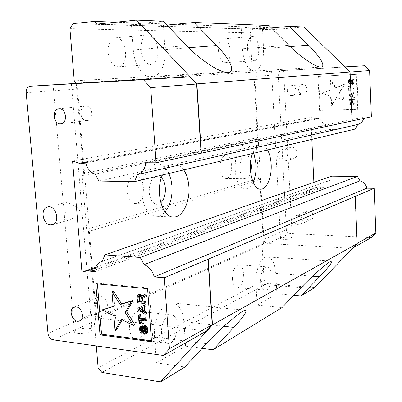<?xml version="1.0" encoding="UTF-8"?>
<svg xmlns="http://www.w3.org/2000/svg" width="402" height="402" viewBox="0 0 402 402"><rect width="100%" height="100%" fill="white"/><g stroke="black" fill="none" stroke-linecap="round" stroke-linejoin="round"><path stroke-width="0.3" stroke-dasharray="2.01 1.51" d="M352.237 96.676L349.328 95.465L352.127 94.028L352.237 96.676L352.83 96.586L352.72 93.947L349.926 95.38L352.83 96.586M351.227 100.389L351.343 103.173L350.745 104.073L349.881 103.666L349.645 100.45L351.82 100.294L350.237 100.354L350.479 103.565L351.338 103.977L351.936 103.078L351.82 100.294M142.429 309.882L144.032 310.846L143.725 306.826L140.047 308.445M140.177 300.907L141.72 301.068L141.398 296.817L140.434 295.385L139.584 295.525L139.288 296.244M349.926 95.38L349.328 95.465M352.127 94.028L352.72 93.947M351.936 103.078L351.343 103.173M349.645 100.45L350.237 100.354M349.76 103.229L350.353 103.133M349.881 103.666L350.479 103.565M350.107 103.952L350.7 103.852M350.428 104.088L351.021 103.987M350.745 104.073L351.338 103.977M351.057 103.917L351.649 103.816M351.253 103.615L351.845 103.52M139.991 308.414L138.514 309.098M142.554 311.54L144.032 310.846M142.253 307.51L143.725 306.826M141.398 296.817L139.916 297.475M139.72 296.787L141.202 296.128M139.399 296.304L140.881 295.651M138.946 296.038L140.434 295.385M138.514 295.993L140.002 295.344M138.102 296.173L139.584 295.525M139.017 296.078L139.333 295.942M140.238 301.736L141.72 301.068M322.494 93.254L330.906 89.862L330.469 80.033L336.157 87.742L344.735 84.284L339.685 92.525L345.413 100.294L336.59 97.585L331.615 105.706L331.178 95.922L321.866 93.334L330.56 96.008L330.997 105.806L335.977 97.671L344.81 100.384L339.077 92.606L344.132 84.35L335.539 87.817L329.846 80.093L330.288 89.937L321.866 93.334M349.715 82.747L350.157 83.164L350.192 84.048L349.087 82.923L349.001 80.862L349.589 79.656L350.428 79.465L351.303 80.159L352.067 83.224L352.715 83.485L353.021 83.174L353.247 80.948L352.453 79.807L352.418 78.923L353.398 79.465L353.745 80.184L353.67 83.44L352.856 84.365L351.891 84.113L351.207 82.968L350.911 80.918L350.358 80.355L349.645 80.978L349.715 82.747L349.117 82.812L349.042 81.043L349.76 80.415L350.313 80.978L350.845 83.611L351.73 84.455L352.675 84.118L353.263 82.907L353.288 80.978L352.805 79.521L351.825 78.978L351.861 79.867L352.654 81.013L352.423 83.239L352.117 83.551L351.469 83.289L350.705 80.219L349.83 79.526L348.986 79.717L348.403 80.928L348.489 82.988L349.594 84.113L349.559 83.229L349.117 82.812M354.167 87.847L354.202 88.726L349.76 88.927L349.861 91.274L349.333 91.294L349.102 85.721L349.629 85.696L349.725 88.043L354.167 87.847L349.127 88.118L349.031 85.767L348.504 85.787L348.735 91.375L349.263 91.349L349.162 88.998L353.609 88.802L353.574 87.917M354.554 97.254L354.589 98.133L349.529 95.983L349.479 94.812L354.348 92.259L354.383 93.143L353.137 93.782L353.257 96.716L354.554 97.254L352.665 96.807L352.544 93.862L353.795 93.224L353.755 92.339L348.881 94.897L348.931 96.068L354.001 98.224L353.961 97.344M354.639 99.309L354.675 100.188L352.453 100.274L352.554 102.761L354.825 103.857L354.865 104.882L352.383 103.646L351.479 104.852L350.298 104.304L349.82 103.002L349.675 99.495L354.639 99.309L349.077 99.59L349.227 103.103L349.705 104.404L350.886 104.952L351.79 103.746L354.278 104.982L354.232 103.952L351.961 102.857L351.861 100.364L354.082 100.284L354.046 99.4M301.113 287.606L255.923 283.792C254.953 270.34 261.24 256.044 267.4 256.948C272.159 257.958 274.953 263.436 275.767 273.375L276.877 293.802L257.149 305.113L282.033 307.57M154.534 337.022C152.946 319.972 163.232 301.163 172.564 302.857C179.016 304.219 182.784 310.475 183.875 321.62L185.573 346.142L156.443 362.835L154.534 337.022L206.311 343.715M156.443 362.835L184.86 367.036M293.741 295.319L276.877 293.802M260.647 281.315C260.777 272.626 262.848 267.802 266.858 266.838C273.752 266.817 271.948 291.204 265.104 290.118C262.601 289.581 261.114 286.646 260.647 281.315M255.923 283.792L257.149 305.113M202.07 348.333L185.573 346.142M161.564 333.333C160.72 324.183 166.237 313.982 171.332 314.917C181.418 315.399 177.523 345.233 167.544 343.363C164.182 342.615 162.192 339.273 161.564 333.333M101.897 372.448L267.064 283.626L264.069 280.284L98.113 367.699M232.421 278.983C232.914 284.219 234.466 287.108 237.085 287.651C244.22 288.752 246.084 264.823 238.888 264.812C234.713 265.737 232.557 270.466 232.421 278.983M129.595 329.303C130.243 335.112 132.308 338.394 135.781 339.152C146.112 341.057 150.117 311.912 139.685 311.374C134.409 310.429 128.71 320.359 129.595 329.303M263.411 243.491L95.686 317.982L94.138 319.907L262.084 244.979L263.411 243.491L259.853 180.016L258.335 178.398L86.596 229.24L88.515 231.527L259.853 180.016M257.481 137.685L83.706 173.503L82.144 175.709L256.139 139.323L257.481 137.685L253.808 72.109L252.27 70.536L74.254 80.882M253.808 72.109L76.204 83.068M218.472 50.878C219.321 58.245 221.592 62.169 225.286 62.657C232.959 62.682 231.125 37.783 223.502 38.899C220.06 39.828 218.386 43.823 218.472 50.878M247.436 48.712C248.245 56.225 250.421 60.24 253.969 60.752C261.33 60.808 259.591 35.416 252.27 36.512C248.969 37.446 247.356 41.517 247.436 48.712M108.068 52.471C109.379 61.501 112.791 66.275 118.314 66.797C129.74 66.657 126.766 36.25 115.404 37.833C110.354 39.054 107.907 43.934 108.068 52.471M140.931 49.843C142.192 59.104 145.499 64.008 150.845 64.566C161.905 64.466 159.051 33.326 148.047 34.884C143.152 36.11 140.78 41.099 140.931 49.843M69.908 28.648L250.155 32.884L252.868 29.281L73.069 23.617M133.308 49.923C134.253 65.149 143.223 78.038 151.589 77.149C160.021 76.872 166.207 63.812 165.061 49.587L163.388 25.421L131.419 24.356L133.308 49.923L186.679 45.642M174.865 24.316L270.169 27.758L272.149 29.723L303.977 26.974M115.957 22.19L165.895 23.994M96.832 24.14L272.149 29.723M242.396 48.768C243.924 62.682 247.944 70.104 254.466 71.033C260.677 69.305 263.702 61.813 263.546 48.541L262.466 28.728L241.205 28.019L242.396 48.768L288.862 45.28M241.205 28.019L268.963 25.537M271.39 27.944L262.466 28.728M131.419 24.356L163.212 21.2M166.936 25.08L163.388 25.421M330.288 89.937L330.906 89.862M331.178 95.922L330.56 96.008M331.615 105.706L330.997 105.806M336.59 97.585L335.977 97.671M345.413 100.294L344.81 100.384M339.685 92.525L339.077 92.606M344.735 84.284L344.132 84.35M336.157 87.742L335.539 87.817M330.469 80.033L329.846 80.093M349.343 83.093L349.941 83.028M349.594 82.309L348.991 82.375M349.554 81.425L348.956 81.49M349.645 80.978L349.042 81.043M349.835 80.526L349.237 80.591M350.147 80.365L349.549 80.425M350.358 80.355L349.76 80.415M350.68 80.485L350.082 80.546M350.911 80.918L350.313 80.978M351.036 81.355L350.438 81.415M351.072 82.239L350.474 82.299M351.207 82.968L350.609 83.033M351.443 83.546L350.845 83.611M351.891 84.113L351.298 84.184M352.328 84.39L351.73 84.455M352.856 84.365L352.263 84.43M353.268 84.048L352.675 84.118M353.67 83.44L353.077 83.505M353.855 82.842L353.263 82.907M353.931 82.098L353.338 82.164M353.886 80.918L353.288 80.978M353.745 80.184L353.152 80.244M353.398 79.465L352.805 79.521M352.85 79.048L352.252 79.104M352.418 78.923L351.825 78.978M352.453 79.807L351.861 79.867M352.78 79.938L352.187 79.998M353.117 80.365L352.524 80.425M353.247 80.948L352.654 81.013M353.298 82.129L352.7 82.194M353.212 82.722L352.619 82.787M353.021 83.174L352.423 83.239M352.715 83.485L352.117 83.551M352.398 83.5L351.8 83.566M352.067 83.224L351.469 83.289M351.835 82.792L351.242 82.852M351.705 82.204L351.112 82.269M351.67 81.325L351.072 81.385M351.539 80.737L350.941 80.802M351.303 80.159L350.705 80.219M350.856 79.591L350.258 79.651M350.428 79.465L349.83 79.526M350.001 79.485L349.403 79.546M349.589 79.656L348.986 79.717M349.187 80.264L348.589 80.325M349.001 80.862L348.403 80.928M348.921 81.46L348.323 81.521M348.951 82.194L348.353 82.254M349.087 82.923L348.489 82.988M349.428 83.495L348.83 83.561M349.871 83.917L349.273 83.983M350.192 84.048L349.594 84.113M350.157 83.164L349.559 83.229M349.263 91.349L349.861 91.274M349.76 88.927L349.162 88.998M354.202 88.726L353.609 88.802M349.725 88.043L349.127 88.118M349.629 85.696L349.031 85.767M349.102 85.721L348.504 85.787M349.333 91.294L348.735 91.375M354.001 98.224L354.589 98.133M353.257 96.716L352.665 96.807M353.137 93.782L352.544 93.862M354.383 93.143L353.795 93.224M354.348 92.259L353.755 92.339M349.479 94.812L348.881 94.897M349.529 95.983L348.931 96.068M354.082 100.284L354.675 100.188M349.675 99.495L349.077 99.59M349.82 103.002L349.227 103.103M349.956 103.731L349.363 103.832M350.298 104.304L349.705 104.404M350.735 104.731L350.142 104.827M351.062 104.862L350.464 104.962M351.479 104.852L350.886 104.952M351.79 104.691L351.197 104.791M352.192 104.239L351.599 104.339M352.383 103.646L351.79 103.746M354.865 104.882L354.278 104.982M354.825 103.857L354.232 103.952M352.554 102.761L351.961 102.857M352.453 100.274L351.861 100.364M314.65 287.606L267.064 283.626M96.304 345.941L94.138 319.907M264.069 280.284L262.084 244.979M95.686 317.982L88.515 231.527M83.706 173.503L76.229 83.375M252.27 70.536L250.155 32.884M252.868 29.281L270.169 27.758M116.575 329.821L115.404 315.098L103.6 309.233M115.404 315.098L113.887 315.781M113.138 306.414L114.676 305.957L113.49 291.118M113.158 306.625L114.676 305.957M134.901 324.776L122.791 318.766L122.153 319.897M121.288 319.464L122.791 318.766M142.373 330.846L142.856 331.198L143.559 331.067L144.067 326.519L145.117 325.329M142.192 331.534L142.856 331.198M142.107 331.756L143.142 331.233M142.087 331.811L143.559 331.067M142.328 331.178L143.795 330.439M142.419 330.529L143.886 329.791M142.318 329.198L143.785 328.464M142.378 328.102L143.846 327.369M142.599 327.248L144.067 326.519M143.107 326.429L144.574 325.7M146.73 333.444L146.167 333.595L146.067 332.263L146.866 331.484L146.599 327.931L145.795 326.731L145.363 326.675L144.71 327.871M144.705 334.343L146.167 333.595M145.062 332.776L146.067 332.263M145.022 332.841L146.484 332.097M145.403 332.228L146.866 331.484M145.479 331.359L146.946 330.615M145.348 329.575L146.81 328.836M145.137 328.665L146.599 327.931M144.795 327.962L146.263 327.228M144.328 327.464L145.795 326.731M143.896 327.409L145.363 326.675M144.207 327.449L144.966 327.067M143.946 332.434L142.223 332.213L141.233 330.338L140.996 327.238L141.881 325.811M141.921 333.328L143.388 332.58M141.343 333.253L142.816 332.509M140.755 332.956L142.223 332.213M140.112 331.997L141.584 331.258M139.76 331.077L141.233 330.338M139.549 330.168L141.022 329.434M139.464 329.062L140.936 328.328M139.524 327.972L140.996 327.238M139.886 327.133L141.358 326.404M147.026 320.258L140.981 319.55L141.047 320.444M139.504 320.258L140.981 319.55M141.248 323.097L140.534 323.012L139.891 314.58M139.057 323.731L140.534 323.012M145.956 305.957L144.293 306.721M142.81 307.349L144.288 306.666M146.524 313.565L139.489 309.238L139.353 307.46M138.007 309.927L139.489 309.238M145.72 302.822L138.946 302.108L138.6 295.646L139.901 293.998M137.459 302.776L138.946 302.108M137.052 297.405L138.539 296.751M137.112 296.299L138.6 295.646M137.474 295.445L138.961 294.797M137.997 294.827L139.484 294.179M141.866 295.867L145.082 294.289M140.424 296.631L141.906 295.978M127.062 191.804C127.957 198.98 130.59 202.899 134.951 203.558C145.73 204.477 146.444 175.367 135.635 175.805C129.946 176.895 127.087 182.227 127.062 191.804M220.045 168.317C220.703 174.584 222.638 177.98 225.849 178.508C233.502 179.111 233.637 154.589 225.974 155.102C222.03 156.031 220.055 160.433 220.045 168.317M258.335 178.398L256.139 139.323M86.596 229.24L82.144 175.709M352.986 247.969L357.187 243.411M286.355 229.617L263.888 239.401C264.235 241.798 265.491 243.175 267.662 243.537L289.983 233.527C287.887 233.195 286.681 231.894 286.355 229.617L278.244 74.737C278.33 72.355 279.42 70.978 281.521 70.606L344.856 66.893M350.067 72.069L344.655 66.993L258.154 72.058C255.979 72.445 254.848 73.898 254.773 76.41L278.244 74.737M344.655 66.993L344.941 66.978M349.866 72.084L351.896 120.957M263.888 239.401L254.773 76.41M352.328 248.346L267.662 243.537M355.031 196.457L356.991 243.522M297.842 215.351C302.219 215.281 304.168 222.562 300.249 224.336L298.319 224.758C293.897 224.798 292.023 217.432 296.023 215.733L297.842 215.351M291.294 85.671C296.711 85.159 297.565 94.942 292.159 95.425L291.792 95.455C286.324 95.927 285.581 86.043 291.063 85.691L291.294 85.671M319.535 110.434L317.957 76.415L356.293 74.365L357.71 109.238L319.535 110.434L358.293 109.133L356.881 74.315L318.595 76.36L320.168 110.329M280.31 70.707L271.591 71.229L280.31 70.707M276.737 155.624C277.35 153.152 279.455 151.021 283.048 149.237L284.385 149.036C286.817 149.413 287.988 150.74 287.887 153.011L287.405 155.599L288.123 157.649C288.365 158.971 287.767 159.956 286.34 160.609L284.998 160.805C280.606 159.8 277.852 158.076 276.737 155.624M288.963 237.039C284.38 236.984 281.561 237.451 280.511 238.441C279.852 239.984 292.209 239.532 292.264 238.004C292.264 237.502 291.164 237.18 288.963 237.039M94.802 270.018L320.786 187.327L323.555 187.377L94.565 271.797M331.69 176.166L329.575 180.418L102.264 261.411M81.516 83.048C78.867 83.571 77.561 85.566 77.586 89.033L96.083 312.48C96.611 315.751 98.204 317.701 100.862 318.344L206.462 331.057M98.902 181.041L329.59 129.484L327.067 125.178L95.179 174.086M86.907 120.595L87.38 120.555C94.324 119.982 92.676 105.44 85.721 106.098L85.42 106.118C78.385 106.54 79.903 121.158 86.907 120.595M102.409 310.243L104.862 309.791C109.796 307.555 106.897 296.807 101.294 296.57L98.982 296.977C93.962 299.123 96.761 309.927 102.409 310.243M151.448 340.77L152.971 340.971L149.041 288.018L97.344 283.154L97.41 283.907M79.777 210.145C77.048 206.723 72.541 204.211 66.26 202.598L64.34 202.955L63.415 204.327L63.471 205.241L66.134 209.608L64.395 215.944C64.36 218.422 65.486 219.839 67.772 220.195L69.847 219.884C74.963 217.16 78.274 213.914 79.777 210.145M77.501 333.399C82.681 334.208 91.963 331.992 91.983 329.982C92.932 326.615 74.566 328.379 74.395 331.68C74.325 332.509 75.36 333.082 77.501 333.399M85.561 162.599L320.344 118.138L317.555 118.213L81.782 162.584M250.712 161.227C249.597 157.288 247.913 155.227 245.667 155.051C241.833 155.991 239.914 160.458 239.899 168.443C240.532 174.8 242.416 178.242 245.537 178.774C247.783 178.624 249.486 176.589 250.647 172.664M161.388 177.79L157.589 176.081C152.026 177.192 149.227 182.614 149.197 192.342C150.072 199.638 152.639 203.613 156.901 204.276L160.785 202.744M371.378 237.542L289.983 233.527M309.118 220.045L311.012 219.628C315.806 217.397 311.52 208.723 306.882 211.256C302.957 212.924 304.781 220.095 309.118 220.045M302.972 94.083L303.334 94.053C308.781 93.555 307.696 83.752 302.279 84.576C296.902 84.922 297.611 94.545 302.972 94.083M318.595 76.36L317.957 76.415M357.71 109.238L358.293 109.133M356.293 74.365L356.881 74.315M292.199 158.835L293.626 158.614C300.008 156.891 296.636 145.353 290.365 147.444C284.591 148.775 286.269 159.132 292.199 158.835M313.867 182.352L314.143 188.126L320.007 186.518L320.786 187.327M320.007 186.518L95.309 268.114M323.555 187.377C324.067 184.262 325.665 182.076 328.359 180.82L329.575 180.418M371.378 116.791L364.106 116.982L145.871 162.77M364.106 116.982L363.79 118.414M355.463 128.992L329.59 129.484M327.067 125.178C323.59 124.213 321.349 121.866 320.344 118.138M151.519 341.74L152.971 340.971M147.569 288.656L149.041 288.018M95.797 283.757L97.344 283.154M85.651 162.966L316.846 119.042L310.766 117.449L311.816 139.393M317.555 118.213L316.846 119.042M253.868 153.207C251.722 147.851 248.933 145.097 245.496 144.941C231.899 143.78 231.647 189.905 245.25 188.875C248.32 188.809 250.928 186.573 253.079 182.166M168.89 173.458C165.971 167.418 162.167 164.287 157.468 164.066C149.599 163.88 142.187 175.769 141.896 189.824C141.494 203.879 148.318 216.125 156.202 216.296C159.403 216.366 162.348 214.904 165.031 211.904M314.143 188.126L95.671 267.179M72.566 161.071L310.766 117.449M267.541 149.946C265.616 146.564 263.375 144.846 260.828 144.795C257.471 144.976 254.702 147.886 252.531 153.524M183.759 169.915C181.136 166.152 178.096 164.227 174.629 164.132C169.699 164.302 165.634 167.925 162.433 174.996M275.767 273.375L312.64 276.189M183.875 321.62L223.949 326.253M290.179 46.567L263.546 48.541M188.724 47.727L165.061 49.587M53.009 339.806L100.862 318.344M96.083 312.48L47.984 333.429M26.175 92.691L77.586 89.033M331.544 261.169L267.4 256.948M245.582 310.389L172.564 302.857M237.085 287.651L265.104 290.118M238.888 264.812L266.858 266.838M135.781 339.152L167.544 343.363M139.685 311.374L171.332 314.917M225.286 62.657L253.969 60.752M223.502 38.899L252.27 36.512M118.314 66.797L150.845 64.566M115.404 37.833L148.047 34.884M321.032 67.079L254.466 71.033M228.185 72.596L151.589 77.149M292.264 238.004L288.123 157.649M287.887 153.011L283.636 70.516M280.511 238.441L271.591 71.229M53.064 84.832L63.471 205.241M64.395 215.944L74.395 331.68M71.38 83.737L91.983 329.982M225.849 178.508L245.537 178.774M225.974 155.102L245.667 155.051M134.951 203.558L156.901 204.276M135.635 175.805L157.589 176.081M300.249 224.336L311.012 219.628M296.023 215.733L306.882 211.256M292.159 95.425L303.334 94.053M291.063 85.691L302.279 84.576M286.34 160.609L293.626 158.614M283.048 149.237L290.365 147.444M100.641 261.938L101.781 261.531M102.289 261.35L328.359 180.82M85.42 106.118L58.853 108.756M87.38 120.555L60.938 123.796M98.982 296.977L74.385 307.123M104.862 309.791L79.892 320.716M52.551 224.617L69.847 219.884M47.868 206.914L64.812 202.759M260.828 144.795L245.496 144.941M260.566 189.191L245.25 188.875M174.629 164.132L157.468 164.066M173.362 217.01L156.202 216.296"/><path stroke-width="0.6" d="M140.047 308.445L142.429 309.882M139.288 296.244L139.559 300.842L140.177 300.907M138.514 309.098L142.554 311.54L142.253 307.51L138.514 309.098M137.846 296.596L138.077 301.51L140.238 301.736L139.72 296.787L138.514 295.993L137.846 296.596L139.017 296.078M137.755 297.254L139.238 296.601M138.077 301.51L139.559 300.842M95.309 268.114L89.726 270.144L90.827 271.476L94.565 271.797C95.048 266.968 97.073 263.682 100.641 261.938L102.264 261.411L104.862 254.903L140.253 257.461L144.097 264.647L359.986 180.84C363.589 181.935 365.9 184.382 366.931 188.176L374.136 188.312L208.231 259.184L212.482 324.876L357.192 243.617L314.65 287.606L300.987 295.972L319.52 276.717C324.61 271.481 333.414 261.662 331.544 261.169C328.112 261.24 306.741 281.36 301.113 287.606L282.033 307.57L213.04 349.79L202.07 348.333M213.04 349.79L233.879 327.399C243.145 317.384 247.044 311.711 245.582 310.389C244.064 308.264 219.793 328.73 206.311 343.715L184.86 367.036L160.574 381.9L101.897 372.448L98.113 367.699L96.304 345.941M300.987 295.972L293.741 295.319M166.936 25.08L194.106 22.467L216.577 45.537C224.442 53.074 238.15 71.36 228.185 72.596C217.105 72.817 193.799 53.767 186.679 45.642L163.212 21.2L136.439 20.1L96.832 24.14L94.294 21.406L73.069 23.617L69.908 28.648L74.254 80.882L76.229 83.375M94.294 21.406L115.957 22.19M165.895 23.994L174.865 24.316M194.106 22.467L268.963 25.537L288.862 45.28C295.033 51.823 313.711 67.144 321.032 67.079C327.454 66.194 315.118 51.366 308.5 45.21L289.339 26.376L271.39 27.944M121.288 319.464L133.414 325.499L125.173 312.535L131.539 301.188L120.113 304.565L111.967 291.746L113.158 306.625L102.068 309.902L113.887 315.781L115.067 330.544L121.288 319.464M140.821 326.369L139.886 327.133L139.464 329.062L140.112 331.997L141.343 333.253L142.479 333.178L142.986 332.364L143.258 328.434L143.896 327.409L144.795 327.962L145.348 329.575L145.403 332.228L144.604 333.007L144.705 334.343L145.936 333.62L146.348 331.464L145.986 328.55L144.373 326.143L143.107 326.429L142.378 328.102L142.328 331.178L142.087 331.811L141.388 331.941L140.409 330.278L140.821 326.369L142.293 325.64L142.393 326.972L141.78 328.213L142.373 330.846M139.057 323.731L139.775 323.821L139.504 320.258L145.559 320.977L145.459 319.635L139.404 318.927L139.132 315.359L138.414 315.279L139.057 323.731M138.007 309.927L145.057 314.263L144.956 312.922L143.152 311.826L142.81 307.349L144.484 306.641L144.383 305.294L137.871 308.138L138.007 309.927M140.816 298.013L143.72 296.52L143.604 294.942L140.424 296.631L140.067 295.706L138.992 294.706L137.997 294.827L137.474 295.445L137.052 297.405L137.459 302.776L144.248 303.495L144.147 302.143L141.102 301.827L140.816 298.013L142.298 297.354L142.584 301.158L145.619 301.475L145.72 302.822L144.248 303.495M212.482 324.876L160.574 381.9M289.339 26.376L303.977 26.974L350.067 71.983L196.89 83.887L201.372 153.177L201.111 153.182L196.633 84.028L189.749 76.762L81.516 83.048M136.439 20.1L196.89 83.887M102.068 309.902L113.138 306.414M111.967 291.746L113.49 291.118L121.62 303.902L133.037 300.525L126.675 311.846L134.901 324.776L133.414 325.499M120.113 304.565L121.62 303.902M131.539 301.188L133.037 300.525M125.173 312.535L126.675 311.846M122.153 319.897L116.575 329.821L115.067 330.544M142.127 327.158L140.655 327.891M140.398 328.298L141.871 327.565M140.308 328.947L141.78 328.213M140.409 330.278L141.881 329.539M140.605 330.962L142.072 330.223M140.941 331.665L142.358 330.952M141.388 331.941L142.192 331.534M141.675 331.977L142.107 331.756M143.65 326.052L145.117 325.329L145.841 325.414L147.097 326.891L147.68 328.947L147.75 331.816L147.398 332.871L145.268 334.193M144.373 326.143L145.841 325.414M144.986 326.66L146.449 325.932M145.63 327.625L147.097 326.891M145.986 328.55L147.449 327.816M146.212 329.685L147.68 328.947M146.348 331.464L147.81 330.725M146.288 332.56L147.75 331.816M145.936 333.62L147.398 332.871M144.604 333.007L145.062 332.776M143.499 327.801L144.207 327.449M143.258 328.434L144.604 327.761M144.71 327.871L144.454 331.62L143.946 332.434L142.479 333.178M143.182 329.303L144.65 328.57M143.283 330.64L144.75 329.901M143.207 331.509L144.675 330.771M142.986 332.364L144.454 331.62M140.409 326.54L142.293 325.64M140.921 327.705L142.393 326.972M138.414 315.279L139.891 314.58L140.61 314.66L140.881 318.218L146.926 318.922L147.026 320.258L145.559 320.977M140.61 314.66L139.132 315.359M139.404 318.927L140.881 318.218M145.459 319.635L146.926 318.922M141.047 320.444L141.248 323.097L139.775 323.821M137.871 308.138L145.856 304.615L145.956 305.957L144.484 306.641M145.856 304.615L144.383 305.294M144.293 306.721L144.625 311.138L146.423 312.223L146.524 313.565L145.057 314.263M143.152 311.826L144.625 311.138M144.956 312.922L146.423 312.223M145.619 301.475L144.147 302.143M138.414 294.646L140.474 294.058L141.866 295.867M138.992 294.706L140.474 294.058M139.439 294.973L140.921 294.324M140.067 295.706L141.549 295.053M143.604 294.942L145.082 294.289L145.197 295.862L142.298 297.354M143.72 296.52L145.197 295.862M141.102 301.827L142.584 301.158M352.986 247.969L371.378 237.542L375.86 232.939L357.187 243.411M344.941 66.978L364.624 65.737L369.594 70.546L350.067 72.069M201.372 153.177L352.097 120.952L350.067 71.983M357.192 243.617L355.237 196.462M90.827 271.476L94.802 270.018M359.986 180.84L357.413 176.453L331.69 176.166L104.862 254.903M140.253 257.461L357.413 176.453M208.231 259.184L164.343 277.772L169.433 348.73L163.433 355.453L53.009 339.806C50.24 339.072 48.567 336.946 47.984 333.429L26.175 92.691C26.105 88.942 27.447 86.787 30.195 86.239L143.373 79.686L150.705 87.611L156.097 162.8L201.111 153.182M169.433 348.73L212.221 324.731L206.462 331.057L163.433 355.453M212.221 324.731L207.975 259.169M196.633 84.028L150.705 87.611M143.373 79.686L189.749 76.762M134.549 181.639L355.463 128.992L357.69 124.514L137.368 174.574L134.549 181.639L98.902 181.041L95.179 174.086C90.375 172.378 87.169 168.549 85.561 162.599L81.782 162.584L80.882 163.87L85.651 162.966M97.41 283.907L101.54 334.168L151.448 340.77M56.119 84.661L71.38 83.737L56.119 84.661M250.647 172.664C251.617 168.855 251.637 165.046 250.712 161.227M160.785 202.744C166.604 198.151 166.981 182.634 161.388 177.79M374.136 188.312L375.86 232.939M344.856 66.893L364.624 65.737M352.097 120.912L371.378 116.791L369.594 70.546M144.097 264.647C149.182 266.692 152.559 270.782 154.232 276.908L366.931 188.176M154.232 276.908L164.343 277.772M156.097 162.8L145.871 162.77C145.077 168.996 142.243 172.93 137.368 174.574M363.79 118.414C362.735 121.565 360.705 123.595 357.69 124.514M59.159 108.736L58.853 108.756C51.376 109.238 53.597 125.173 60.938 123.796C68.033 123.223 66.26 108.068 59.159 108.736M76.169 306.952L73.812 307.354C67.39 310.218 73.802 324.359 79.892 320.716C84.917 318.434 81.892 307.244 76.169 306.952M101.54 334.168L100.013 334.891L151.519 341.74L147.569 288.656L95.797 283.757L100.013 334.891M50.677 224.864L52.551 224.617C60.893 222.381 55.602 204.146 47.441 207.02C39.914 208.738 42.863 224.919 50.677 224.864M253.079 182.166C255.386 177.051 256.386 171.061 256.069 164.182L253.868 153.207M165.031 211.904C170.177 205.497 172.503 196.975 172.011 186.332L170.971 179.508L168.89 173.458M311.816 139.393L313.867 182.352M95.671 267.179L81.948 272.144L89.726 270.144M81.948 272.144L72.566 161.071L80.882 163.87M252.531 153.524C247.129 167.137 252.436 189.91 260.566 189.191C266.772 189.588 271.993 176.915 271.149 164.237C270.802 158.514 269.601 153.75 267.541 149.946M162.433 174.996C154.931 191.201 162.061 217.572 173.362 217.01C182.407 217.718 190.156 202.025 188.885 186.664C188.382 179.9 186.674 174.317 183.759 169.915M312.64 276.189L319.52 276.717M223.949 326.253L233.879 327.399M308.5 45.21L290.179 46.567M216.577 45.537L188.724 47.727M30.195 86.239L81.526 83.048L30.215 86.239M101.781 261.531L102.289 261.35M74.385 307.123L73.812 307.354M47.441 207.02L47.868 206.914"/></g></svg>
